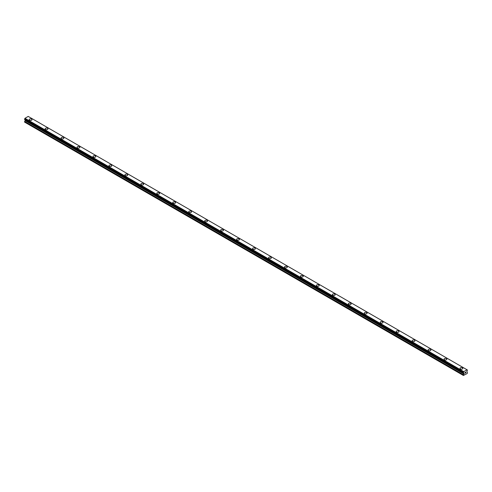 <?xml version="1.0" encoding="UTF-8"?>
<svg xmlns="http://www.w3.org/2000/svg" width="492" height="492" viewBox="0 0 492 492"><rect width="100%" height="100%" fill="white"/><g stroke="black" fill="none" stroke-linecap="round" stroke-linejoin="round"><path stroke-width="0.74" d="M29.176 119.654A1.408 0.812 180 0 1 30.043 118.904A1.408 0.812 180 0 1 31.58 119.082A1.408 0.812 180 0 1 31.992 119.661A1.408 0.812 180 0 1 31.125 120.411A1.408 0.812 180 0 1 29.588 120.233A1.408 0.812 180 0 1 29.176 119.654A1.408 0.812 180 0 1 30.043 118.91A1.408 0.812 180 0 1 31.58 119.082A1.408 0.812 180 0 1 31.992 119.654M45.129 128.867A1.408 0.812 180 0 1 46.002 128.117A1.408 0.812 180 0 1 47.539 128.295A1.408 0.812 180 0 1 47.952 128.873A1.408 0.812 180 0 1 47.078 129.624A1.408 0.812 180 0 1 45.541 129.445A1.408 0.812 180 0 1 45.129 128.867A1.408 0.812 180 0 1 46.002 128.123A1.408 0.812 180 0 1 47.539 128.295A1.408 0.812 180 0 1 47.952 128.867M61.088 138.086A1.408 0.812 180 0 1 61.961 137.336A1.408 0.812 180 0 1 63.493 137.508A1.408 0.812 180 0 1 63.905 138.086M63.493 137.508A1.408 0.812 180 0 1 63.905 138.08A1.408 0.812 180 0 1 63.038 138.836A1.408 0.812 180 0 1 61.5 138.658A1.408 0.812 180 0 1 61.088 138.08A1.408 0.812 180 0 1 61.955 137.329A1.408 0.812 180 0 1 63.493 137.508M77.041 147.292A1.408 0.812 180 0 1 77.914 146.542A1.408 0.812 180 0 1 79.452 146.721A1.408 0.812 180 0 1 79.864 147.299A1.408 0.812 180 0 1 78.997 148.049A1.408 0.812 180 0 1 77.459 147.871A1.408 0.812 180 0 1 77.041 147.292A1.408 0.812 180 0 1 77.914 146.542A1.408 0.812 180 0 1 79.452 146.721A1.408 0.812 180 0 1 79.864 147.292M93 156.505A1.408 0.812 180 0 1 93.874 155.755A1.408 0.812 180 0 1 95.411 155.933A1.408 0.812 180 0 1 95.823 156.511A1.408 0.812 180 0 1 94.95 157.262A1.408 0.812 180 0 1 93.412 157.083A1.408 0.812 180 0 1 93 156.505A1.408 0.812 180 0 1 93.874 155.755A1.408 0.812 180 0 1 95.411 155.933A1.408 0.812 180 0 1 95.823 156.505M108.96 165.718A1.408 0.812 180 0 1 109.827 164.968A1.408 0.812 180 0 1 111.364 165.146A1.408 0.812 180 0 1 111.776 165.724A1.408 0.812 180 0 1 110.909 166.474A1.408 0.812 180 0 1 109.372 166.296A1.408 0.812 180 0 1 108.96 165.718A1.408 0.812 180 0 1 109.827 164.968A1.408 0.812 180 0 1 111.364 165.146A1.408 0.812 180 0 1 111.776 165.718M124.913 174.931A1.408 0.812 180 0 1 125.786 174.18A1.408 0.812 180 0 1 127.323 174.359A1.408 0.812 180 0 1 127.735 174.937A1.408 0.812 180 0 1 126.862 175.687A1.408 0.812 180 0 1 125.325 175.509A1.408 0.812 180 0 1 124.913 174.931A1.408 0.812 180 0 1 125.786 174.18A1.408 0.812 180 0 1 127.323 174.359A1.408 0.812 180 0 1 127.735 174.931M140.872 184.149A1.408 0.812 180 0 1 141.745 183.393A1.408 0.812 180 0 1 143.277 183.571A1.408 0.812 180 0 1 143.689 184.149M143.277 183.571A1.408 0.812 180 0 1 143.689 184.143A1.408 0.812 180 0 1 142.821 184.9A1.408 0.812 180 0 1 141.284 184.721A1.408 0.812 180 0 1 140.872 184.143A1.408 0.812 180 0 1 141.739 183.393A1.408 0.812 180 0 1 143.277 183.571M156.825 193.356A1.408 0.812 180 0 1 157.698 192.606A1.408 0.812 180 0 1 159.236 192.784A1.408 0.812 180 0 1 159.648 193.356A1.408 0.812 180 0 1 158.775 194.112A1.408 0.812 180 0 1 157.243 193.934A1.408 0.812 180 0 1 156.825 193.356A1.408 0.812 180 0 1 157.698 192.606A1.408 0.812 180 0 1 159.236 192.784A1.408 0.812 180 0 1 159.648 193.356M172.784 202.569A1.408 0.812 180 0 1 173.658 201.818A1.408 0.812 180 0 1 175.189 201.997A1.408 0.812 180 0 1 175.607 202.569A1.408 0.812 180 0 1 174.734 203.325A1.408 0.812 180 0 1 173.196 203.147A1.408 0.812 180 0 1 172.784 202.569A1.408 0.812 180 0 1 173.658 201.818A1.408 0.812 180 0 1 175.189 201.997A1.408 0.812 180 0 1 175.607 202.569M188.743 211.781A1.408 0.812 180 0 1 189.611 211.031A1.408 0.812 180 0 1 191.148 211.209A1.408 0.812 180 0 1 191.56 211.781A1.408 0.812 180 0 1 190.693 212.538A1.408 0.812 180 0 1 189.156 212.359A1.408 0.812 180 0 1 188.743 211.781A1.408 0.812 180 0 1 189.611 211.031A1.408 0.812 180 0 1 191.148 211.209A1.408 0.812 180 0 1 191.56 211.781M204.697 220.994A1.408 0.812 180 0 1 205.57 220.244A1.408 0.812 180 0 1 207.107 220.422A1.408 0.812 180 0 1 207.519 220.994A1.408 0.812 180 0 1 206.646 221.744A1.408 0.812 180 0 1 205.109 221.572A1.408 0.812 180 0 1 204.697 220.994A1.408 0.812 180 0 1 205.57 220.244A1.408 0.812 180 0 1 207.107 220.422A1.408 0.812 180 0 1 207.519 220.994M220.656 230.207A1.408 0.812 180 0 1 221.523 229.457A1.408 0.812 180 0 1 223.06 229.635A1.408 0.812 180 0 1 223.473 230.207A1.408 0.812 180 0 1 222.605 230.957A1.408 0.812 180 0 1 221.068 230.785A1.408 0.812 180 0 1 220.656 230.207A1.408 0.812 180 0 1 221.529 229.457A1.408 0.812 180 0 1 223.06 229.635A1.408 0.812 180 0 1 223.473 230.207M236.609 239.419A1.408 0.812 180 0 1 237.482 238.669A1.408 0.812 180 0 1 239.02 238.841A1.408 0.812 180 0 1 239.432 239.419A1.408 0.812 180 0 1 238.558 240.17A1.408 0.812 180 0 1 237.027 239.998A1.408 0.812 180 0 1 236.609 239.419A1.408 0.812 180 0 1 237.482 238.669A1.408 0.812 180 0 1 239.02 238.848A1.408 0.812 180 0 1 239.432 239.419M252.568 248.632A1.408 0.812 180 0 1 253.442 247.882A1.408 0.812 180 0 1 254.973 248.054A1.408 0.812 180 0 1 255.391 248.632A1.408 0.812 180 0 1 254.518 249.382A1.408 0.812 180 0 1 252.98 249.21A1.408 0.812 180 0 1 252.568 248.632A1.408 0.812 180 0 1 253.442 247.882A1.408 0.812 180 0 1 254.973 248.06A1.408 0.812 180 0 1 255.391 248.632M270.932 257.273A1.408 0.812 180 0 1 271.344 257.845A1.408 0.812 180 0 1 270.477 258.595A1.408 0.812 180 0 1 268.94 258.423A1.408 0.812 180 0 1 268.527 257.845A1.408 0.812 180 0 1 269.395 257.095A1.408 0.812 180 0 1 270.932 257.273M268.527 257.845A1.408 0.812 180 0 1 269.395 257.095A1.408 0.812 180 0 1 270.932 257.267A1.408 0.812 180 0 1 271.344 257.845M284.481 267.058A1.408 0.812 180 0 1 285.354 266.307A1.408 0.812 180 0 1 286.891 266.48A1.408 0.812 180 0 1 287.303 267.058A1.408 0.812 180 0 1 286.43 267.808A1.408 0.812 180 0 1 284.893 267.636A1.408 0.812 180 0 1 284.481 267.058A1.408 0.812 180 0 1 285.354 266.307A1.408 0.812 180 0 1 286.891 266.486A1.408 0.812 180 0 1 287.303 267.058M300.44 276.27A1.408 0.812 180 0 1 301.307 275.52A1.408 0.812 180 0 1 302.844 275.692A1.408 0.812 180 0 1 303.257 276.27A1.408 0.812 180 0 1 302.389 277.021A1.408 0.812 180 0 1 300.852 276.848A1.408 0.812 180 0 1 300.44 276.27A1.408 0.812 180 0 1 301.313 275.52A1.408 0.812 180 0 1 302.844 275.698A1.408 0.812 180 0 1 303.257 276.27M316.393 285.483A1.408 0.812 180 0 1 317.266 284.733A1.408 0.812 180 0 1 318.804 284.905A1.408 0.812 180 0 1 319.216 285.483A1.408 0.812 180 0 1 318.342 286.233A1.408 0.812 180 0 1 316.811 286.061A1.408 0.812 180 0 1 316.393 285.483A1.408 0.812 180 0 1 317.266 284.733A1.408 0.812 180 0 1 318.804 284.911A1.408 0.812 180 0 1 319.216 285.483M332.352 294.696A1.408 0.812 180 0 1 333.225 293.945A1.408 0.812 180 0 1 334.757 294.118A1.408 0.812 180 0 1 335.175 294.696A1.408 0.812 180 0 1 334.302 295.446A1.408 0.812 180 0 1 332.764 295.274A1.408 0.812 180 0 1 332.352 294.696A1.408 0.812 180 0 1 333.225 293.945A1.408 0.812 180 0 1 334.757 294.124A1.408 0.812 180 0 1 335.175 294.696M350.716 303.336A1.408 0.812 180 0 1 351.128 303.908A1.408 0.812 180 0 1 350.261 304.659A1.408 0.812 180 0 1 348.723 304.487A1.408 0.812 180 0 1 348.311 303.908A1.408 0.812 180 0 1 349.179 303.158A1.408 0.812 180 0 1 350.716 303.336M348.311 303.908A1.408 0.812 180 0 1 349.179 303.158A1.408 0.812 180 0 1 350.716 303.33A1.408 0.812 180 0 1 351.128 303.908M364.264 313.121A1.408 0.812 180 0 1 365.138 312.371A1.408 0.812 180 0 1 366.675 312.543A1.408 0.812 180 0 1 367.087 313.121A1.408 0.812 180 0 1 366.214 313.871A1.408 0.812 180 0 1 364.677 313.699A1.408 0.812 180 0 1 364.264 313.121A1.408 0.812 180 0 1 365.138 312.371A1.408 0.812 180 0 1 366.675 312.549A1.408 0.812 180 0 1 367.087 313.121M380.224 322.334A1.408 0.812 180 0 1 381.091 321.583A1.408 0.812 180 0 1 382.628 321.756A1.408 0.812 180 0 1 383.04 322.334A1.408 0.812 180 0 1 382.173 323.084A1.408 0.812 180 0 1 380.636 322.912A1.408 0.812 180 0 1 380.224 322.334A1.408 0.812 180 0 1 381.091 321.583A1.408 0.812 180 0 1 382.628 321.762A1.408 0.812 180 0 1 383.04 322.334M396.177 331.547A1.408 0.812 180 0 1 397.05 330.796A1.408 0.812 180 0 1 398.588 330.968A1.408 0.812 180 0 1 399 331.547A1.408 0.812 180 0 1 398.126 332.297A1.408 0.812 180 0 1 396.589 332.118A1.408 0.812 180 0 1 396.177 331.547A1.408 0.812 180 0 1 397.05 330.796A1.408 0.812 180 0 1 398.588 330.975A1.408 0.812 180 0 1 399 331.547M412.136 340.759A1.408 0.812 180 0 1 413.003 340.009A1.408 0.812 180 0 1 414.541 340.181A1.408 0.812 180 0 1 414.959 340.759A1.408 0.812 180 0 1 414.086 341.509A1.408 0.812 180 0 1 412.548 341.331A1.408 0.812 180 0 1 412.136 340.759A1.408 0.812 180 0 1 413.009 340.009A1.408 0.812 180 0 1 414.541 340.187A1.408 0.812 180 0 1 414.959 340.759M430.5 349.4A1.408 0.812 180 0 1 430.912 349.972A1.408 0.812 180 0 1 430.045 350.722A1.408 0.812 180 0 1 428.507 350.544A1.408 0.812 180 0 1 428.095 349.972A1.408 0.812 180 0 1 428.962 349.222A1.408 0.812 180 0 1 430.5 349.4M428.095 349.972A1.408 0.812 180 0 1 428.962 349.215A1.408 0.812 180 0 1 430.5 349.394A1.408 0.812 180 0 1 430.912 349.972M444.048 359.185A1.408 0.812 180 0 1 444.922 358.428A1.408 0.812 180 0 1 446.459 358.606A1.408 0.812 180 0 1 446.871 359.185A1.408 0.812 180 0 1 445.998 359.935A1.408 0.812 180 0 1 444.461 359.757A1.408 0.812 180 0 1 444.048 359.185A1.408 0.812 180 0 1 444.922 358.434A1.408 0.812 180 0 1 446.459 358.613A1.408 0.812 180 0 1 446.871 359.185M460.008 368.397A1.408 0.812 180 0 1 460.875 367.641A1.408 0.812 180 0 1 462.412 367.819A1.408 0.812 180 0 1 462.824 368.397A1.408 0.812 180 0 1 461.957 369.148A1.408 0.812 180 0 1 460.42 368.969A1.408 0.812 180 0 1 460.008 368.397A1.408 0.812 180 0 1 460.875 367.647A1.408 0.812 180 0 1 462.412 367.825A1.408 0.812 180 0 1 462.824 368.397M464.958 372.549L465.297 372.358L464.958 372.549M464.958 373.2L465.297 373.01L464.958 373.2M464.915 373.274L465.297 372.309M465.555 372.346L465.906 372.026M465.813 372.444L465.61 372.825L465.813 372.444M465.61 372.825L465.967 372.622L465.61 372.825M465.518 372.93L465.887 372.112M463.47 372.893L463.753 373.071L463.409 372.333L463.784 371.632L467.025 369.763L467.4 370.033L466.871 371.546L467.4 372.622L467.216 373.496L463.409 375.476L463.919 373.981L25.11 120.632L24.6 121.579L24.6 122.127L463.409 375.476M463.919 373.981L463.753 373.071M25.11 119.839L463.919 373.188L25.11 119.839L25.11 120.632M24.944 119.734L463.778 373.102M467.025 369.763L28.216 116.419L24.975 118.289L24.625 119.544L463.415 372.862M463.784 371.632L24.975 118.289L463.778 371.644M463.753 371.706L24.944 118.363M463.47 372.21L24.662 118.867M463.409 372.333L24.6 118.99M463.409 372.838L24.6 119.495M463.944 373.237L25.129 119.894M463.944 373.902L25.129 120.558M463.452 374.793L24.637 121.45M463.409 374.922L24.6 121.579M467.375 369.978L467.056 369.793M463.433 372.893L24.625 119.544"/></g></svg>

